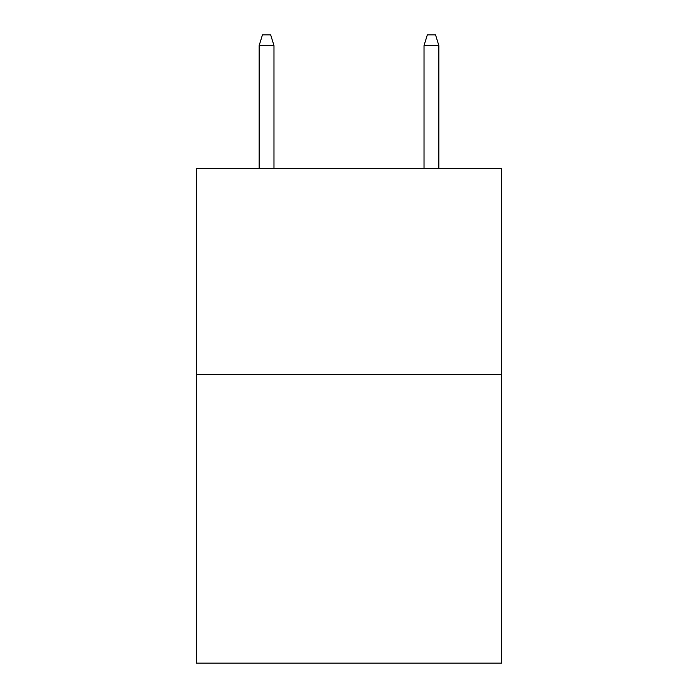 <?xml version="1.0" encoding="UTF-8"?>
<svg xmlns="http://www.w3.org/2000/svg" width="698" height="698" viewBox="0 0 698 698"><rect width="100%" height="100%" fill="white"/><g stroke="black" fill="none" stroke-linecap="round" stroke-linejoin="round"><path stroke-width="1.05" d="M501.513 374.556L501.513 663.1L196.487 663.1L196.487 168.454L501.513 168.454L501.513 374.556L196.487 374.556M273.982 168.454L273.982 45.614L259.141 45.614L259.141 168.454M259.141 45.614L262.439 34.9L270.684 34.9L273.982 45.614M424.018 45.614L427.316 34.9L435.561 34.9L438.859 45.614L424.018 45.614L424.018 168.454M438.859 45.614L438.859 168.454"/></g></svg>
